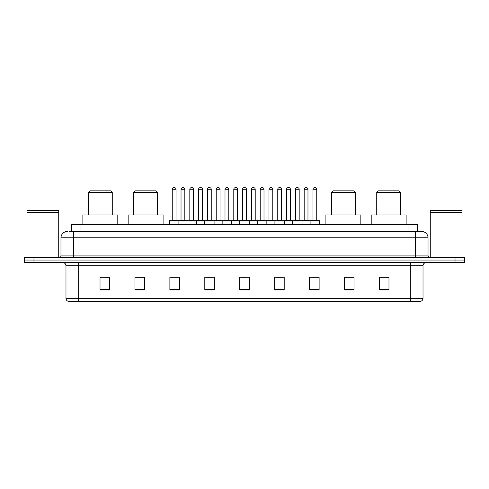 <?xml version="1.0" encoding="UTF-8"?>
<svg xmlns="http://www.w3.org/2000/svg" width="489" height="489" viewBox="0 0 489 489"><rect width="100%" height="100%" fill="white"/><g stroke="black" fill="none" stroke-linecap="round" stroke-linejoin="round"><path stroke-width="0.73" d="M69.542 231.48L73.668 231.48L69.542 231.48L71.449 231.48L71.449 224.494L417.551 224.494L417.551 231.48M67.317 231.48A6.351 6.351 0 0 0 60.966 237.831L60.966 255.93A1.589 1.589 0 0 1 59.377 257.52M428.034 237.831L73.668 237.831L73.668 231.48L421.683 231.48A6.351 6.351 0 0 1 428.034 237.831L428.034 255.93L429.623 257.52M33.973 257.52L24.45 257.52L24.45 260.056L33.973 260.056L24.45 260.056L24.45 262.599L33.973 262.599L33.973 260.056L455.027 260.056L33.973 260.056L33.973 257.52L455.027 257.52L455.027 260.056L464.55 260.056L455.027 260.056L455.027 262.599L33.973 262.599M464.55 257.52L464.55 260.056L464.55 257.52L455.027 257.52M421.585 231.48L419.458 231.48M420.571 301.34L68.429 301.34M68.271 301.34A3.172 3.172 0 0 1 65.984 298.29L78.686 298.29L78.686 301.34L410.314 301.34L410.314 298.29L423.016 298.29L423.016 265.778A3.172 3.172 0 0 1 426.194 262.599M65.984 298.29L65.984 265.778C65.795 263.846 64.737 262.789 62.806 262.599M388.975 289.94L388.975 277.239L379.452 277.239L379.452 289.94L388.975 289.94M354.048 289.94L354.048 277.239L344.525 277.239L344.525 289.94L354.048 289.94M319.121 289.94L319.121 277.239L309.592 277.239L309.592 289.94L319.121 289.94M284.195 289.94L284.195 277.239L274.665 277.239L274.665 289.94L284.195 289.94M109.548 289.94L109.548 277.239L100.025 277.239L100.025 289.94L109.548 289.94M144.475 289.94L144.475 277.239L134.952 277.239L134.952 289.94L144.475 289.94M179.408 289.94L179.408 277.239L169.879 277.239L169.879 289.94L179.408 289.94M214.335 289.94L214.335 277.239L204.805 277.239L204.805 289.94L214.335 289.94M249.262 289.94L249.262 277.239L239.738 277.239L239.738 289.94L249.262 289.94M464.55 262.599L464.55 260.056L464.55 262.599L455.027 262.599M410.314 301.34L420.479 301.34M312.483 277.3L317.245 277.3M206.939 277.3L211.7 277.3M171.755 277.3L176.517 277.3M277.3 277.3L282.061 277.3M242.116 277.3L246.884 277.3M144.475 277.3L134.952 277.3M109.548 277.3L100.025 277.3M354.048 277.3L344.525 277.3M388.975 277.3L379.452 277.3M26.993 212.269L58.741 212.269L26.993 212.269L26.993 257.52M58.741 212.269L58.741 257.52M58.582 212.11L27.152 212.11M58.741 211.951L58.741 210.527L26.993 210.527L26.993 211.951M88.436 192.428L112.25 192.428L110.661 190.838L90.019 190.838L88.436 192.428L88.436 214.971M112.25 192.428L112.25 214.971M117.806 224.494L117.806 214.971L82.873 214.971L82.873 224.494M133.711 192.428L157.525 192.428L155.942 190.838L135.3 190.838L133.711 192.428L133.711 214.971M157.525 192.428L157.525 214.971M163.088 224.494L163.088 214.971L128.155 214.971L128.155 224.494M331.475 192.428L355.289 192.428L353.7 190.838L333.058 190.838L331.475 192.428L331.475 214.971M355.289 192.428L355.289 214.971M360.845 224.494L360.845 214.971L325.912 214.971L325.912 224.494M376.75 192.428L400.564 192.428L398.981 190.838L378.339 190.838L376.75 192.428L376.75 214.971M400.564 192.428L400.564 214.971M406.127 224.494L406.127 214.971L371.194 214.971L371.194 224.494M430.259 212.269L462.007 212.269L430.259 212.269L430.259 257.52M462.007 212.269L462.007 257.52M461.848 212.11L430.418 212.11M462.007 211.951L462.007 210.527L430.259 210.527L430.259 211.951M310.099 224.494L310.099 221.004A0.318 0.318 0 0 1 310.417 220.686L319.311 220.686A0.318 0.318 0 0 1 319.629 221.004L169.371 221.004A0.318 0.318 0 0 1 169.689 220.686L178.583 220.686A0.318 0.318 0 0 1 178.901 221.004L178.901 224.494M176.04 189.249L172.232 189.249A1.589 1.589 0 0 1 173.815 187.66L174.451 187.66A1.589 1.589 0 0 1 176.04 189.249L176.04 220.368A0.318 0.318 0 0 0 176.358 220.686M172.232 189.249L172.232 220.368A0.318 0.318 0 0 1 171.914 220.686M169.371 221.004L169.371 224.494M186.963 224.494L186.963 221.004A0.318 0.318 0 0 1 187.281 220.686L196.175 220.686A0.318 0.318 0 0 1 196.486 221.004L196.486 224.494M193.632 189.249L189.824 189.249A1.589 1.589 0 0 1 191.407 187.66L192.043 187.66A1.589 1.589 0 0 1 193.632 189.249L193.632 220.368A0.318 0.318 0 0 0 193.95 220.686M189.824 189.249L189.824 220.368A0.318 0.318 0 0 1 189.506 220.686M204.555 224.494L204.555 221.004A0.318 0.318 0 0 1 204.873 220.686L213.76 220.686A0.318 0.318 0 0 1 214.078 221.004L214.078 224.494M211.224 189.249L207.409 189.249A1.589 1.589 0 0 1 208.999 187.66L209.634 187.66A1.589 1.589 0 0 1 211.224 189.249L211.224 220.368A0.318 0.318 0 0 0 211.541 220.686M207.409 189.249L207.409 220.368A0.318 0.318 0 0 1 207.098 220.686M222.147 224.494L222.147 221.004A0.318 0.318 0 0 1 222.464 220.686L231.352 220.686A0.318 0.318 0 0 1 231.67 221.004L231.67 224.494M228.815 189.249L225.001 189.249A1.589 1.589 0 0 1 226.59 187.66L227.226 187.66A1.589 1.589 0 0 1 228.815 189.249L228.815 220.368A0.318 0.318 0 0 0 229.133 220.686M225.001 189.249L225.001 220.368A0.318 0.318 0 0 1 224.683 220.686M239.738 224.494L239.738 221.004A0.318 0.318 0 0 1 240.056 220.686L248.944 220.686A0.318 0.318 0 0 1 249.262 221.004L249.262 224.494M246.407 189.249L242.593 189.249A1.589 1.589 0 0 1 244.182 187.66L244.818 187.66A1.589 1.589 0 0 1 246.407 189.249L246.407 220.368A0.318 0.318 0 0 0 246.725 220.686M242.593 189.249L242.593 220.368A0.318 0.318 0 0 1 242.275 220.686M257.33 224.494L257.33 221.004A0.318 0.318 0 0 1 257.648 220.686L266.536 220.686A0.318 0.318 0 0 1 266.853 221.004L266.853 224.494M263.999 189.249L260.185 189.249A1.589 1.589 0 0 1 261.774 187.66L262.41 187.66A1.589 1.589 0 0 1 263.999 189.249L263.999 220.368A0.318 0.318 0 0 0 264.317 220.686M260.185 189.249L260.185 220.368A0.318 0.318 0 0 1 259.867 220.686M274.922 224.494L274.922 221.004A0.318 0.318 0 0 1 275.24 220.686L284.127 220.686A0.318 0.318 0 0 1 284.445 221.004L284.445 224.494M281.591 189.249L277.776 189.249A1.589 1.589 0 0 1 279.366 187.66L280.001 187.66A1.589 1.589 0 0 1 281.591 189.249L281.591 220.368A0.318 0.318 0 0 0 281.902 220.686M277.776 189.249L277.776 220.368A0.318 0.318 0 0 1 277.459 220.686M292.514 224.494L292.514 221.004A0.318 0.318 0 0 1 292.825 220.686L301.719 220.686A0.318 0.318 0 0 1 302.037 221.004L302.037 224.494M299.176 189.249L295.368 189.249A1.589 1.589 0 0 1 296.957 187.66L297.593 187.66A1.589 1.589 0 0 1 299.176 189.249L299.176 220.368A0.318 0.318 0 0 0 299.494 220.686M295.368 189.249L295.368 220.368A0.318 0.318 0 0 1 295.05 220.686M316.768 189.249L312.96 189.249A1.589 1.589 0 0 1 314.549 187.66L315.185 187.66A1.589 1.589 0 0 1 316.768 189.249L316.768 220.368A0.318 0.318 0 0 0 317.086 220.686M312.96 189.249L312.96 220.368A0.318 0.318 0 0 1 312.642 220.686M319.629 221.004L319.629 224.494M187.379 220.686L178.485 220.686M181.028 189.249A1.589 1.589 0 0 1 182.611 187.66L183.247 187.66A1.589 1.589 0 0 1 184.836 189.249L181.028 189.249L181.028 220.368A0.318 0.318 0 0 1 180.71 220.686M184.836 189.249L184.836 220.368A0.318 0.318 0 0 0 185.154 220.686M204.964 220.686L196.077 220.686M198.62 189.249A1.589 1.589 0 0 1 200.203 187.66L200.838 187.66A1.589 1.589 0 0 1 202.428 189.249L198.62 189.249L198.62 220.368A0.318 0.318 0 0 1 198.302 220.686M202.428 189.249L202.428 220.368A0.318 0.318 0 0 0 202.746 220.686M222.556 220.686L213.669 220.686M216.205 189.249A1.589 1.589 0 0 1 217.794 187.66L218.43 187.66A1.589 1.589 0 0 1 220.019 189.249L216.205 189.249L216.205 220.368A0.318 0.318 0 0 1 215.887 220.686M220.019 189.249L220.019 220.368A0.318 0.318 0 0 0 220.337 220.686M240.148 220.686L231.26 220.686M233.797 189.249A1.589 1.589 0 0 1 235.386 187.66L236.022 187.66A1.589 1.589 0 0 1 237.611 189.249L233.797 189.249L233.797 220.368A0.318 0.318 0 0 1 233.479 220.686M237.611 189.249L237.611 220.368A0.318 0.318 0 0 0 237.929 220.686M257.74 220.686L248.852 220.686M251.389 189.249A1.589 1.589 0 0 1 252.978 187.66L253.614 187.66A1.589 1.589 0 0 1 255.203 189.249L251.389 189.249L251.389 220.368A0.318 0.318 0 0 1 251.071 220.686M255.203 189.249L255.203 220.368A0.318 0.318 0 0 0 255.521 220.686M275.331 220.686L266.444 220.686M268.981 189.249A1.589 1.589 0 0 1 270.57 187.66L271.206 187.66A1.589 1.589 0 0 1 272.795 189.249L268.981 189.249L268.981 220.368A0.318 0.318 0 0 1 268.663 220.686M272.795 189.249L272.795 220.368A0.318 0.318 0 0 0 273.113 220.686M292.923 220.686L284.036 220.686M286.572 189.249A1.589 1.589 0 0 1 288.162 187.66L288.797 187.66A1.589 1.589 0 0 1 290.38 189.249L286.572 189.249L286.572 220.368A0.318 0.318 0 0 1 286.254 220.686M290.38 189.249L290.38 220.368A0.318 0.318 0 0 0 290.698 220.686M310.515 220.686L301.621 220.686M304.164 189.249A1.589 1.589 0 0 1 305.753 187.66L306.389 187.66A1.589 1.589 0 0 1 307.972 189.249L304.164 189.249L304.164 220.368A0.318 0.318 0 0 1 303.846 220.686M307.972 189.249L307.972 220.368A0.318 0.318 0 0 0 308.29 220.686M80.978 231.48L80.978 224.494M408.022 231.48L408.022 224.494M73.668 257.52L73.668 237.831L60.966 237.831M60.966 255.93L428.034 255.93M415.332 231.48L415.332 257.52M410.314 262.599L410.314 265.778L65.984 265.778M423.016 265.778L410.314 265.778L410.314 298.29L78.686 298.29L78.686 262.599M249.262 289.5L239.738 289.5M214.335 289.5L204.805 289.5M179.408 289.5L169.879 289.5M144.475 289.5L134.952 289.5M109.548 289.5L100.025 289.5M284.195 289.5L274.665 289.5M319.121 289.5L309.592 289.5M354.048 289.5L344.525 289.5M388.975 289.5L379.452 289.5M172.232 220.368L176.04 220.368M189.824 220.368L193.632 220.368M207.409 220.368L211.224 220.368M225.001 220.368L228.815 220.368M242.593 220.368L246.407 220.368M260.185 220.368L263.999 220.368M277.776 220.368L281.591 220.368M295.368 220.368L299.176 220.368M312.96 220.368L316.768 220.368M181.028 220.368L184.836 220.368M198.62 220.368L202.428 220.368M216.205 220.368L220.019 220.368M233.797 220.368L237.611 220.368M251.389 220.368L255.203 220.368M268.981 220.368L272.795 220.368M286.572 220.368L290.38 220.368M304.164 220.368L307.972 220.368M420.729 301.34C422.166 300.827 422.93 299.812 423.016 298.29"/></g></svg>
